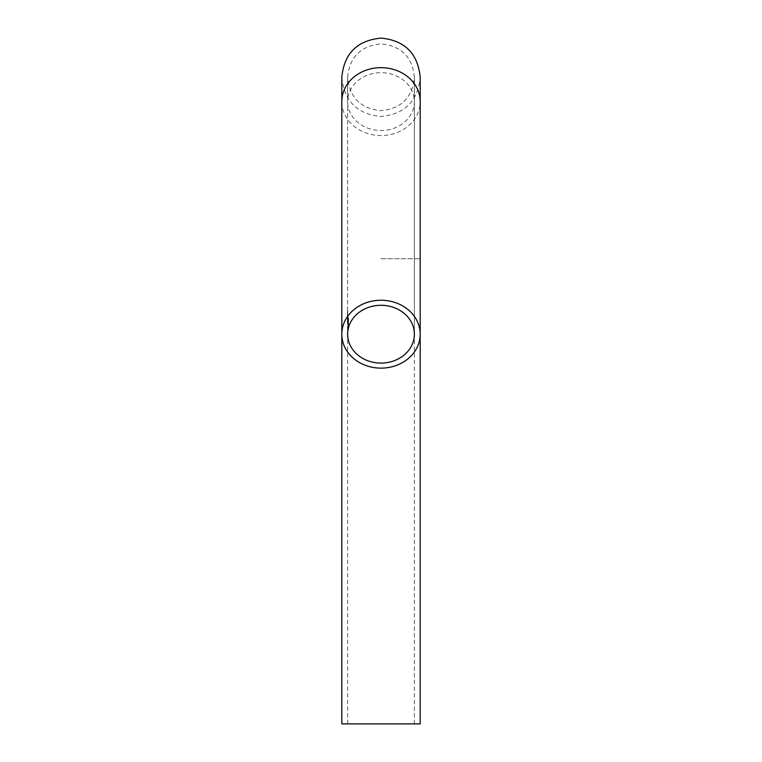 <?xml version="1.0" encoding="UTF-8"?>
<svg xmlns="http://www.w3.org/2000/svg" width="762" height="762" viewBox="0 0 762 762"><rect width="100%" height="100%" fill="white"/><g stroke="black" fill="none" stroke-linecap="round" stroke-linejoin="round"><path stroke-width="0.57" stroke-dasharray="3.81 2.86" d="M420.195 723.9L341.805 723.9M348.072 318.154L348.682 321.164L348.072 318.154M348.072 322.412L348.682 325.431L348.072 322.412M348.034 324.812L348.701 327.374L348.034 324.145M347.624 312.706L347.701 310.734M347.472 310.734L347.624 311.715M347.643 314.525L347.472 312.506M347.643 317.983L347.539 315.201M347.424 320.278L347.672 318.106L347.653 320.278M347.396 319.116L347.386 320.25L347.624 319.116M347.386 319.373L347.777 316.497L347.624 320.002M347.624 317.459L347.701 315.497M347.682 315.182L347.415 315.678L347.682 315.182M347.472 315.497L347.624 316.544M347.624 314.011L347.701 312.039M414.376 334.194L414.376 77.295C412.394 97.565 401.269 108.69 381 110.671C360.731 108.69 349.606 97.565 347.624 77.295L347.624 101.594A33.376 28.908 180 0 0 381 130.502A33.376 28.908 180 0 0 414.376 101.594A33.376 28.908 180 0 0 381 72.695A33.376 28.908 180 0 0 347.624 101.594L347.624 314.744M347.472 312.039L347.624 313.02M348.701 328.555L348.034 325.326L348.539 328.298M348.701 319.535L348.024 316.735L348.701 319.535M348.32 317.602L347.786 316.735L348.32 317.602M347.443 318.897L347.415 319.44L347.672 318.897M347.539 315.058L347.624 317.783M347.682 316.592L347.624 318.192L347.682 316.592M347.405 316.944L347.624 318.192L347.405 316.944M347.386 316.687L347.453 315.182L347.624 317.316M347.472 312.363L347.624 314.335M347.405 313.496L347.386 314.744L347.405 313.496M347.386 313.02L347.453 311.677L347.653 312.582M347.424 312.582L347.405 313.144M347.472 310.115L347.415 310.696L347.472 310.115M347.805 325.993L348.453 328.555L348.034 325.993M347.853 324.393L348.082 324.945M347.853 324.945L348.234 325.745M348.005 325.745L348.577 327.374M348.32 326.269L348.491 327.127M348.082 326.269L347.805 324.812M347.805 323.317L348.682 325.974M348.434 326.126L348.091 323.726M347.967 323.412L348.434 325.431L348.205 323.412M347.805 320.945L348.682 323.612M348.167 323.736L348.091 321.364M348.139 321.945L348.377 321.373M348.196 321.593L348.196 322.164M347.805 319.049L348.682 321.716M348.434 321.869L348.091 319.469M347.967 319.154L348.434 321.164L348.205 319.154M348.082 318.649L347.786 316.735L348.32 318.649M348.253 318.487L347.834 316.982L348.491 318.487M347.834 316.982L348.32 317.744L347.834 316.982M348.082 318.506L348.386 319.288L348.082 318.506M381 258.718L420.195 258.718L381 258.718M341.805 334.194L341.805 101.594A39.195 33.938 180 0 0 381 135.541A39.195 33.938 180 0 0 420.195 101.594L420.195 334.194M414.376 723.9L414.376 77.295C412.394 57.017 401.269 45.891 381 43.91C360.731 45.891 349.606 57.017 347.624 77.295L347.624 723.9M341.805 77.295C344.129 101.098 357.197 114.167 381 116.481C404.803 114.167 417.871 101.098 420.195 77.295M347.386 314.754L347.624 318.202M347.624 318.573L347.624 319.373M347.386 320.002L347.624 334.194"/><path stroke-width="1.14" d="M381 723.9L420.195 723.9L420.195 334.194A39.195 33.938 180 0 0 381 300.247A39.195 33.938 180 0 0 341.805 334.194A39.195 33.938 180 0 0 381 368.132A39.195 33.938 180 0 0 420.195 334.194L420.195 101.594A39.195 33.938 180 0 0 381 67.656A39.195 33.938 180 0 0 341.805 101.594L341.805 723.9L381 723.9M381 305.286A33.376 28.908 180 0 0 347.624 334.194A33.376 28.908 180 0 0 381 363.093A33.376 28.908 180 0 0 414.376 334.194A33.376 28.908 180 0 0 381 305.286M420.195 77.295L420.195 101.594L420.195 77.295C417.871 53.483 404.803 40.424 381 38.1C357.197 40.424 344.129 53.483 341.805 77.295L341.805 101.594L341.805 77.295"/></g></svg>

